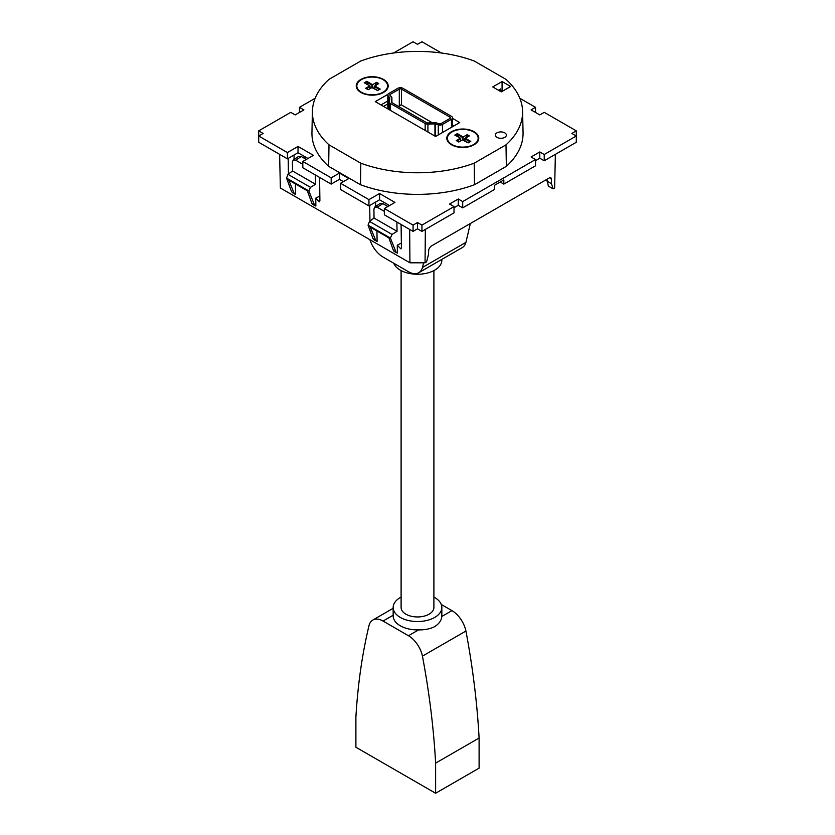 <?xml version="1.0" encoding="UTF-8"?>
<svg xmlns="http://www.w3.org/2000/svg" width="835" height="835" viewBox="0 0 835 835"><rect width="100%" height="100%" fill="white"/><g stroke="black" fill="none" stroke-linecap="round" stroke-linejoin="round"><path stroke-width="1.25" d="M433.897 270.592L433.897 607.483A16.397 9.467 -0 0 1 429.096 614.174A16.397 9.467 180 0 1 411.227 616.23A16.397 9.467 180 0 1 401.103 607.483L401.103 270.592M441.84 259.382L441.84 260.207A24.34 14.049 180 0 1 434.711 270.143A24.34 14.049 180 0 1 410.663 273.692A24.34 14.049 180 0 1 393.723 263.213M401.103 597.098A24.34 14.049 -0 0 0 400.289 597.547A24.34 14.049 -0 0 0 393.16 607.483A24.34 14.049 -0 0 0 408.19 620.468A24.34 14.049 -0 0 0 434.711 617.42A24.34 14.049 -0 0 0 441.84 607.483A24.34 14.049 -0 0 0 433.897 597.098M393.16 607.483L393.16 615.844A24.34 14.049 -0 0 0 418.586 629.882C424.848 629.997 430.223 628.912 434.711 626.615C439.095 623.787 441.454 620.405 441.819 616.481A24.34 14.049 -0 0 0 441.84 615.844L441.84 607.483M423.669 262.816L422.447 267.471A20.499 11.836 60 0 1 418.711 272.742A20.499 11.836 60 0 1 408.461 271.719L383.056 257.055A20.499 11.836 60 0 1 369.884 239.687M408.461 635.738A20.499 11.836 60 0 1 422.447 656.133C429.326 692.768 433.72 728.433 435.62 763.127L435.62 793.25L355.898 747.231L355.898 717.098C357.808 684.606 362.192 654.014 369.07 625.321A20.499 11.836 60 0 1 372.807 620.05A20.499 11.836 60 0 1 383.056 621.063L408.461 635.738L418.586 629.882M441.277 604.467L451.944 610.625A20.499 11.836 60 0 1 465.93 631.03C472.808 667.666 477.192 703.331 479.102 738.025L479.102 768.148L435.62 793.25M435.62 763.127L479.102 738.025M425.151 123.517A3.601 2.077 -0 0 0 427.917 124.123L434.952 123.872L438.271 124.812A3.59 2.067 -0 0 0 442.487 124.446L451.474 119.259A3.59 2.067 -0 0 0 452.518 117.798A3.59 2.067 -0 0 0 451.474 116.326L402.919 88.301A3.59 2.067 -0 0 0 397.846 88.291L388.859 93.478A3.59 2.067 -0 0 0 387.816 94.95A3.59 2.067 -0 0 0 388.233 95.91L389.861 97.81L389.413 101.891A3.601 2.077 -0 0 0 389.402 102.016A3.601 2.077 -0 0 0 390.446 103.477L425.151 123.517L425.151 130.437M398.389 106.389L401.197 104.772L432.384 122.776M391.907 97.81L391.907 102.653L426.601 122.682A1.555 0.898 -0 0 0 427.791 122.943L434.826 122.682A2.829 1.639 -0 0 1 436.319 122.87L439.231 123.757A1.534 0.887 -0 0 0 441.037 123.601L450.023 118.424A1.534 0.887 -0 0 0 450.472 117.798A1.534 0.887 -0 0 0 450.023 117.161L401.468 89.136A1.534 0.887 -0 0 0 399.297 89.136L390.31 94.313A1.534 0.887 -0 0 0 389.861 94.95A1.534 0.887 -0 0 0 390.039 95.357L391.584 97.037A2.829 1.639 -0 0 1 391.907 97.81A2.829 1.639 -0 0 1 391.907 97.904L391.458 101.964A1.555 0.898 -0 0 0 391.448 102.016A1.555 0.898 -0 0 0 391.907 102.653L391.907 97.904M383.515 106.4L387.816 103.916M422.447 267.471L465.93 242.359L470.345 223.509M465.93 242.359A20.499 11.836 60 0 1 462.193 247.64L418.711 272.742M397.042 231.316L374.049 218.039L369.519 221.421L392.022 234.416L397.042 231.316L396.886 222.047M369.519 221.421L368.058 225.158L390.394 238.059L395.999 252.045L397.397 253.109L397.272 245.219L400.894 248.913L401.426 247.619L401.092 224.479M394.036 251.356L397.397 253.109M368.058 225.158L373.109 238.831L375.677 240.303L370.27 227.151L388.901 237.912L393.442 250.563L394.642 251.523M375.677 240.303L377.107 241.398L376.94 231.003M373.736 239.635L377.107 241.398M373.109 238.831L374.362 239.812M292.834 192.739L291.582 191.758L286.53 178.095L287.992 174.358L292.521 170.977L315.515 184.253L310.495 187.343L308.867 190.985L314.471 204.972L315.87 206.036L315.745 198.156L319.367 201.851L319.899 200.546L319.565 177.406M313.115 204.45L311.914 203.489L307.374 190.839L288.743 180.089L294.139 193.24L295.58 194.325L295.413 183.94M294.88 194.106L295.58 194.325M315.181 205.827L315.87 206.036M506 79.356L474.196 60.997A105.106 60.684 0 0 0 360.803 60.997L329 79.356A105.106 60.684 0 0 0 312.405 111.347A105.106 60.684 0 0 0 329 144.831L360.803 163.19A105.106 60.684 0 0 0 474.196 163.19L506 144.831A105.106 60.684 0 0 0 522.595 111.347A105.106 60.684 0 0 0 506 79.356M441.433 53.002L421.936 41.75L417.5 44.318L413.064 41.75L393.567 53.002M258.704 130.865L258.704 142.274L287.417 158.848L287.417 152.575L258.704 135.99L263.14 133.433L258.704 130.865L290.768 112.349L295.204 114.917L303.909 109.896L299.462 107.329L315.16 98.279M287.417 152.575L298.022 146.449L313.417 155.341L302.813 161.468L331.171 177.834L339.417 173.075L348.832 178.513L340.596 183.272L368.945 199.638L379.549 193.522L394.945 202.414L384.351 208.531L413.064 225.116L417.5 222.548L421.936 225.116L454.01 206.6L449.564 204.032L458.269 199.012L462.705 201.579L535.538 159.527L531.091 156.97L539.796 151.949L544.232 154.506L576.296 135.99L571.86 133.433L576.296 130.865L544.232 112.349L539.796 114.917L531.091 109.896L535.538 107.329L519.84 98.279M312.405 111.347L311.946 132.681A105.565 60.945 0 0 0 328.646 166.332L360.511 184.733A105.565 60.945 0 0 0 474.489 184.733L506.354 166.332A105.565 60.945 0 0 0 523.054 132.681L522.595 111.347M506.354 166.332L506 144.831M387.534 88.541A15.98 9.227 0 0 0 388.15 86.516A15.98 9.227 0 0 0 374.967 76.862A15.98 9.227 0 0 0 356.879 83.343A15.98 9.227 0 0 0 356.263 86.516A15.98 9.227 0 0 0 370.427 95.106A15.98 9.227 0 0 0 387.534 88.541M447.466 135.646A15.98 9.227 0 0 0 446.85 138.808A15.98 9.227 0 0 0 461.014 147.409A15.98 9.227 0 0 0 478.121 140.844A15.98 9.227 0 0 0 478.737 138.808A15.98 9.227 0 0 0 465.554 129.154A15.98 9.227 0 0 0 447.466 135.646M388.004 94.271L375.259 101.63L435.62 136.481L459.741 122.557L452.518 118.382M502.075 81.538L492.733 86.934L501.303 91.881L510.644 86.485L502.075 81.538L502.075 90.347L503.025 90.89M496.929 137.357A5.532 3.194 0 0 0 502.858 138.078A5.532 3.194 0 0 0 506.365 135.218A5.532 3.194 0 0 0 504.747 132.849A5.532 3.194 0 0 0 498.631 132.18A5.532 3.194 0 0 0 495.312 135.218A5.532 3.194 0 0 0 496.929 137.357M299.462 112.464L299.462 107.329M287.417 158.848L298.022 152.732L298.022 146.449M298.022 152.732L307.979 158.483M331.171 177.834L331.171 184.107L302.813 167.741L302.813 161.468M331.171 184.107L339.417 179.348L339.417 173.075M343.404 181.654L339.417 179.348M389.507 205.556L379.549 199.795L368.945 205.921L340.596 189.545L340.596 183.272M368.945 205.921L368.945 199.638M379.549 199.795L379.549 193.522M454.01 206.6L454.01 212.873L421.936 231.389L417.5 228.821L413.064 231.389L384.351 214.814L384.351 208.531M413.064 231.389L413.064 225.116M417.5 228.821L417.5 222.548M421.936 231.389L421.936 225.116M454.01 207.748L458.269 205.295L458.269 199.012M458.269 205.295L462.705 207.852L462.705 201.579M462.705 207.852L494.404 189.545L494.404 185.36L503.829 179.922L503.829 184.107L535.538 165.8L535.538 159.527M544.232 154.506L544.232 160.779L539.796 158.222L535.538 160.675M539.796 158.222L539.796 151.949M544.232 160.779L576.296 142.274L576.296 130.865M535.538 112.464L535.538 107.329M474.489 184.733L474.196 163.19M360.511 184.733L360.803 163.19M328.646 166.332L329 144.831M388.087 86.934A15.886 9.175 -0 0 0 386.814 83.166M357.599 83.166A15.886 9.175 -0 0 0 356.962 84.199A15.886 9.175 -0 0 0 356.326 86.934M448.186 135.468A15.886 9.175 0 0 0 447.55 136.502A15.886 9.175 0 0 0 446.913 139.226M478.674 139.226A15.886 9.175 0 0 0 477.401 135.468M454.021 125.855L452.518 124.989M387.816 100.993L380.979 104.939M500.76 91.558L500.645 88.969L498.453 90.232M500.749 91.109L502.075 90.347L502.075 91.432M452.518 125.887L453.248 126.304M503.829 184.107L500.207 182.02M547.009 180.433L545.986 179.849M555.369 154.35L554.638 188L553.135 188.877L548.365 186.121L546.946 179.295M425.349 229.416L425.057 262.816L426.57 261.94L428.428 254.717L428.731 249.488L430.578 246.471L549.524 177.803L550.797 177.667L551.309 178.721L551.465 183.679L547.04 181.132M553.135 188.877L551.465 183.679M409.651 229.416L409.943 262.816L280.362 188L279.631 154.35M425.057 262.816L409.943 262.816M294.045 159.443L294.087 154.997M301.341 156.552L298.669 156.364L293.252 159.965L295.673 160.163L301.341 156.552L306.33 159.433M375.573 206.506L375.614 202.07M382.868 203.625L380.196 203.427L374.779 207.038L377.201 207.237L382.868 203.625L387.858 206.506M369.707 205.483L369.957 221.098M303.314 157.69L304.963 156.74M288.179 158.41L288.43 174.035M292.521 170.977L292.386 162.063L293.242 159.976M302.813 164.297L295.673 160.163M315.515 184.253L315.359 174.974M374.049 218.039L373.913 209.126L374.769 207.049M384.351 211.359L377.201 207.237M390.394 238.059L392.022 234.416M448.04 135.74A15.374 8.872 0 0 0 447.424 138.245A15.374 8.872 0 0 0 460.607 147.023A15.374 8.872 0 0 0 477.547 140.739A15.374 8.872 0 0 0 478.163 138.245A15.374 8.872 0 0 0 464.98 129.456A15.374 8.872 0 0 0 448.04 135.74M447.424 138.453A15.374 8.872 0 0 0 447.424 138.662A15.374 8.872 0 0 0 451.923 144.935A15.374 8.872 0 0 0 454.073 145.968M471.514 145.968A15.374 8.872 0 0 0 473.664 144.935A15.374 8.872 0 0 0 477.547 141.157A15.374 8.872 0 0 0 478.163 138.662A15.374 8.872 0 0 0 478.163 138.453M460.774 140.698L460.513 138.213L460.617 138.871L460.252 138.245L456.244 140.562L458.78 142.023L462.788 139.706L458.832 141.992M455.576 135.541L460.513 138.213L455.305 135.207M455.419 135.301L454.793 135.093L457.329 133.621L458.342 136.961M468.205 142.827L470.794 141.397L465.325 138.245L464.813 138.662L468.832 136.053M470.168 141.606L468.258 142.858L462.433 139.915M457.382 134.498L462.433 137.41L463.154 136.992L463.154 139.748M468.56 136.376L469.343 135.928L467.172 134.665L465.794 137.806M467.172 134.665L463.154 136.992L457.329 133.621M468.717 136.136L464.97 138.871L469.917 141.731M357.453 83.448A15.374 8.872 0 0 0 356.837 85.942A15.374 8.872 0 0 0 370.02 94.731A15.374 8.872 0 0 0 386.96 88.437A15.374 8.872 0 0 0 387.576 85.942A15.374 8.872 0 0 0 374.393 77.154A15.374 8.872 0 0 0 357.453 83.448M356.837 86.151A15.374 8.872 0 0 0 356.837 86.36A15.374 8.872 0 0 0 361.336 92.633A15.374 8.872 0 0 0 363.486 93.666M380.927 93.666A15.374 8.872 0 0 0 383.077 92.633A15.374 8.872 0 0 0 386.96 88.865A15.374 8.872 0 0 0 387.576 86.36A15.374 8.872 0 0 0 387.576 86.151M370.187 88.406L369.926 85.921L370.03 86.569L369.675 85.942L365.657 88.26L368.193 89.721L372.212 87.404L368.245 89.689M364.989 83.239L369.926 85.921L364.718 82.915M366.742 81.893L364.206 82.79L366.742 81.329L367.755 84.669M377.618 90.524L380.207 89.094L374.748 85.942L374.226 86.36L378.245 83.75M379.581 89.303L377.67 90.566L371.846 87.612M366.795 82.195L371.846 85.107L372.567 84.69L372.567 87.445M377.973 84.074L378.756 83.625L376.585 82.373L375.207 85.504M376.585 82.373L372.567 84.69L366.742 81.329M378.13 83.834L374.383 86.569L379.33 89.428M422.447 656.133L465.93 631.03M441.819 616.481L451.944 610.625M383.056 621.063L393.16 615.238M427.917 132.034L427.917 124.123M442.487 132.514L442.487 124.446M438.271 134.946L438.271 124.812M451.474 127.327L451.474 119.259M388.233 109.124L388.233 95.91M390.446 110.397L390.446 103.477M389.402 102.016L389.402 109.802L389.413 102.141M450.023 118.424L450.023 117.161M401.468 104.928L401.468 89.136M399.297 105.868L399.297 89.136M390.31 95.66L390.31 94.313M389.768 98.634L389.768 97.591M435.359 136.335L435.359 123.914M434.952 136.095L434.952 123.872M393.442 250.563L395.999 252.045M287.992 174.358L310.495 187.343M291.582 191.758L294.139 193.24M311.914 203.489L314.471 204.972M549.618 177.751L551.309 178.721M319.826 196.027L315.745 198.156M401.353 243.089L397.272 245.219M286.53 178.095L308.867 190.985M457.121 140.896L460.617 138.871L460.617 140.791M457.329 134.195L455.44 135.291M463.154 139.915L468.258 142.691L470.282 141.522M464.813 140.698L464.813 138.662L464.97 140.791M462.433 137.41L462.433 139.748M468.696 136.126L466.859 135.061M366.534 88.593L370.03 86.569L370.03 88.489M372.567 87.612L377.67 90.389L379.695 89.22M374.226 88.406L374.226 86.36L374.383 88.489M371.846 85.107L371.846 87.445M378.109 83.824L376.272 82.759M452.518 126.722L452.518 117.798M387.816 108.884L387.816 94.95M372.807 620.05L393.16 608.297M292.208 192.561L294.891 194.106M312.509 204.283L315.192 205.827M472.829 145.415L473.664 144.935M452.758 145.415L451.923 144.935M382.242 93.113L383.077 92.633M362.171 93.113L361.336 92.633"/></g></svg>
